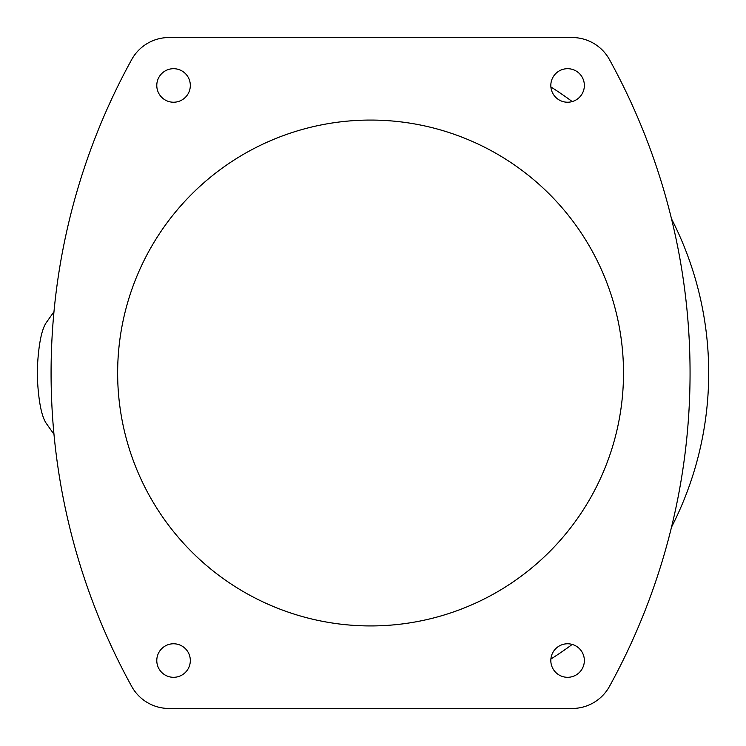 <?xml version="1.0" encoding="UTF-8"?>
<svg xmlns="http://www.w3.org/2000/svg" width="746" height="746" viewBox="0 0 746 746"><rect width="100%" height="100%" fill="white"/><g stroke="black" fill="none" stroke-linecap="round" stroke-linejoin="round"><path stroke-width="1.12" d="M53.973 311.725L46.121 322.841C41.384 330.068 38.438 345.501 37.3 369.13A333.294 333.294 0 0 0 37.3 376.87C38.438 400.471 41.375 415.904 46.121 423.159L53.973 434.275M168.997 37.533A42.597 42.597 0 0 0 131.688 59.577A649.635 649.635 0 0 0 131.688 686.423A42.597 42.597 0 0 0 168.997 708.467L572.145 708.467A42.597 42.597 0 0 0 609.454 686.423A649.635 649.635 0 0 0 609.454 59.577A42.597 42.597 0 0 0 572.145 37.533L168.997 37.533M584.36 85.454A16.776 16.776 0 0 0 559.202 70.935A16.776 16.776 0 0 0 559.202 99.983A16.776 16.776 0 0 0 584.36 85.454M584.36 660.546A16.776 16.776 0 0 0 559.202 646.017A16.776 16.776 0 0 0 559.202 675.065A16.776 16.776 0 0 0 584.36 660.546M190.323 85.454A16.776 16.776 0 0 0 165.164 70.935A16.776 16.776 0 0 0 165.164 99.983A16.776 16.776 0 0 0 190.323 85.454M190.323 660.546A16.776 16.776 0 0 0 165.164 646.017A16.776 16.776 0 0 0 165.164 675.065A16.776 16.776 0 0 0 190.323 660.546M623.507 373A252.931 252.931 0 0 0 370.575 120.069A252.931 252.931 0 0 0 117.644 373A252.931 252.931 0 0 0 370.575 625.931A252.931 252.931 0 0 0 623.507 373M550.884 659.035A338.125 338.125 0 0 0 572.219 644.423M671.503 527.18A338.125 338.125 0 0 0 671.503 218.82M572.219 101.577A338.125 338.125 0 0 0 550.884 86.965"/></g></svg>
